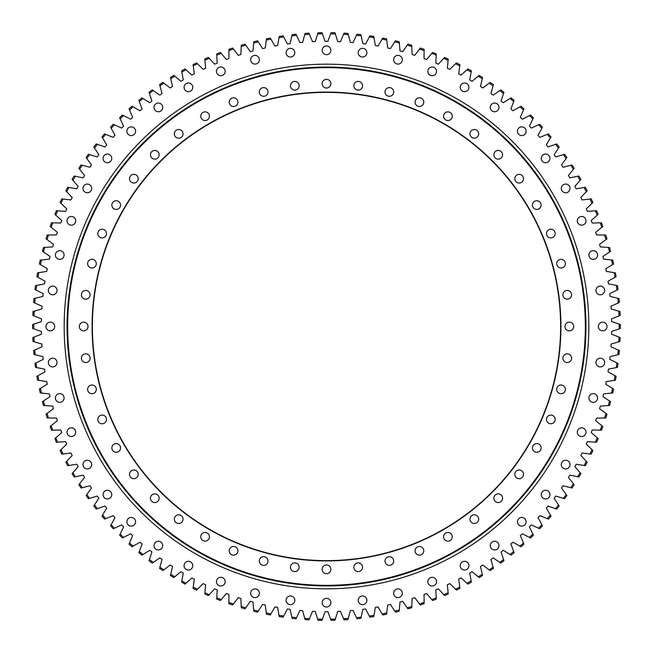 <?xml version="1.0" encoding="UTF-8"?>
<svg xmlns="http://www.w3.org/2000/svg" width="653" height="653" viewBox="0 0 653 653"><rect width="100%" height="100%" fill="white"/><g stroke="black" fill="none" stroke-linecap="round" stroke-linejoin="round"><path stroke-width="0.98" d="M335.348 619.06L337.748 611.437A285.157 285.157 0 0 0 340.482 611.314L343.543 618.701A292.699 292.699 0 0 0 348.278 618.383L350.334 610.661A285.157 285.157 0 0 0 353.069 610.416L356.456 617.656A292.699 292.699 0 0 0 361.166 617.134L362.888 609.331A285.157 285.157 0 0 0 365.598 608.963L369.304 616.048A292.699 292.699 0 0 0 373.989 615.322L375.361 607.445A285.157 285.157 0 0 0 378.054 606.955L382.07 613.877A292.699 292.699 0 0 0 386.723 612.938L387.735 605.005A285.157 285.157 0 0 0 390.412 604.4L394.722 611.135A292.699 292.699 0 0 0 399.334 609.992L399.995 602.025A285.157 285.157 0 0 0 402.64 601.307L407.252 607.837A292.699 292.699 0 0 0 411.798 606.49L412.116 598.507A285.157 285.157 0 0 0 414.72 597.666L419.618 603.992A292.699 292.699 0 0 0 424.099 602.441L424.058 594.45A285.157 285.157 0 0 0 426.629 593.504L431.796 599.601A292.699 292.699 0 0 0 436.212 597.854L435.82 589.871A285.157 285.157 0 0 0 438.343 588.81L443.779 594.679A292.699 292.699 0 0 0 448.105 592.736L447.362 584.778A285.157 285.157 0 0 0 449.835 583.611L455.525 589.226A292.699 292.699 0 0 0 459.761 587.096L458.667 579.178A285.157 285.157 0 0 0 461.083 577.897L467.017 583.26A292.699 292.699 0 0 0 471.164 580.95L469.711 573.089A285.157 285.157 0 0 0 472.078 571.702L478.241 576.795A292.699 292.699 0 0 0 482.273 574.305L480.477 566.51A285.157 285.157 0 0 0 482.779 565.025L489.162 569.84A292.699 292.699 0 0 0 493.08 567.171L490.95 559.466A285.157 285.157 0 0 0 493.178 557.874L499.765 562.404A292.699 292.699 0 0 0 503.569 559.564L501.088 551.965A285.157 285.157 0 0 0 503.251 550.275L510.034 554.511A292.699 292.699 0 0 0 513.699 551.507L510.891 544.022A285.157 285.157 0 0 0 512.972 542.235L519.935 546.169A292.699 292.699 0 0 0 523.469 543.002L520.335 535.648A285.157 285.157 0 0 0 522.335 533.779L529.461 537.395A292.699 292.699 0 0 0 532.856 534.081L529.395 526.873A285.157 285.157 0 0 0 531.313 524.914L538.594 528.212A292.699 292.699 0 0 0 541.835 524.751L538.064 517.698A285.157 285.157 0 0 0 539.884 515.658L547.312 518.637A292.699 292.699 0 0 0 550.389 515.029L546.308 508.156A285.157 285.157 0 0 0 548.047 506.034L555.589 508.679A292.699 292.699 0 0 0 558.511 504.94L554.128 498.255A285.157 285.157 0 0 0 555.768 496.06L563.425 498.37A292.699 292.699 0 0 0 566.175 494.501L561.507 488.02A285.157 285.157 0 0 0 563.049 485.75L570.795 487.718A292.699 292.699 0 0 0 573.375 483.734L568.42 477.465A285.157 285.157 0 0 0 569.857 475.131L577.685 476.755A292.699 292.699 0 0 0 580.093 472.666L574.86 466.617A285.157 285.157 0 0 0 576.191 464.226L584.084 465.499A292.699 292.699 0 0 0 586.304 461.304L580.819 455.492A285.157 285.157 0 0 0 582.043 453.043L589.986 453.966A292.699 292.699 0 0 0 592.018 449.68L586.272 444.113A285.157 285.157 0 0 0 587.39 441.616L595.365 442.187A292.699 292.699 0 0 0 597.201 437.812L591.218 432.515A285.157 285.157 0 0 0 592.23 429.968L600.221 430.18A292.699 292.699 0 0 0 601.862 425.732L595.65 420.695A285.157 285.157 0 0 0 596.54 418.108L604.539 417.969A292.699 292.699 0 0 0 605.984 413.455L599.552 408.696A285.157 285.157 0 0 0 600.327 406.076L608.31 405.586A292.699 292.699 0 0 0 609.559 401.007L602.923 396.542A285.157 285.157 0 0 0 603.584 393.881L611.535 393.041A292.699 292.699 0 0 0 612.571 388.413L605.747 384.25A285.157 285.157 0 0 0 606.294 381.564L614.195 380.364A292.699 292.699 0 0 0 615.036 375.695L608.033 371.835A285.157 285.157 0 0 0 608.457 369.133L616.301 367.59A292.699 292.699 0 0 0 616.93 362.888L609.763 359.338A285.157 285.157 0 0 0 610.065 356.62L617.836 354.734A292.699 292.699 0 0 0 618.252 350.008L610.939 346.776A285.157 285.157 0 0 0 611.118 344.049L618.799 341.813A292.699 292.699 0 0 0 619.003 337.079L611.559 334.181A285.157 285.157 0 0 0 611.616 331.438L619.191 328.875A292.699 292.699 0 0 0 619.191 324.125L611.616 321.562A285.157 285.157 0 0 0 611.559 318.819L619.003 315.921A292.699 292.699 0 0 0 618.799 311.187L611.118 308.951A285.157 285.157 0 0 0 610.939 306.224L618.252 302.992A292.699 292.699 0 0 0 617.836 298.266L610.065 296.38A285.157 285.157 0 0 0 609.763 293.662L616.93 290.112A292.699 292.699 0 0 0 616.301 285.41L608.457 283.867A285.157 285.157 0 0 0 608.033 281.165L615.036 277.305A292.699 292.699 0 0 0 614.195 272.636L606.294 271.436A285.157 285.157 0 0 0 605.747 268.75L612.571 264.587A292.699 292.699 0 0 0 611.535 259.959L603.584 259.119A285.157 285.157 0 0 0 602.923 256.458L609.559 251.993A292.699 292.699 0 0 0 608.31 247.414L600.327 246.924A285.157 285.157 0 0 0 599.552 244.304L605.984 239.545A292.699 292.699 0 0 0 604.539 235.031L596.54 234.892A285.157 285.157 0 0 0 595.65 232.305L601.862 227.268A292.699 292.699 0 0 0 600.221 222.82L592.23 223.032A285.157 285.157 0 0 0 591.218 220.485L597.201 215.188A292.699 292.699 0 0 0 595.365 210.813L587.39 211.384A285.157 285.157 0 0 0 586.272 208.887L592.018 203.32A292.699 292.699 0 0 0 589.986 199.034L582.043 199.957A285.157 285.157 0 0 0 580.819 197.508L586.304 191.696A292.699 292.699 0 0 0 584.084 187.501L576.191 188.774A285.157 285.157 0 0 0 574.86 186.383L580.093 180.334A292.699 292.699 0 0 0 577.685 176.245L569.857 177.869A285.157 285.157 0 0 0 568.42 175.535L573.375 169.266A292.699 292.699 0 0 0 570.795 165.282L563.049 167.25A285.157 285.157 0 0 0 561.507 164.98L566.175 158.499A292.699 292.699 0 0 0 563.425 154.63L555.768 156.94A285.157 285.157 0 0 0 554.128 154.745L558.511 148.06A292.699 292.699 0 0 0 555.589 144.321L548.047 146.966A285.157 285.157 0 0 0 546.308 144.844L550.389 137.971A292.699 292.699 0 0 0 547.312 134.363L539.884 137.342A285.157 285.157 0 0 0 538.064 135.302L541.835 128.249A292.699 292.699 0 0 0 538.594 124.788L531.313 128.086A285.157 285.157 0 0 0 529.395 126.127L532.856 118.919A292.699 292.699 0 0 0 529.461 115.605L522.335 119.221A285.157 285.157 0 0 0 520.335 117.352L523.469 109.998A292.699 292.699 0 0 0 519.935 106.831L512.972 110.765A285.157 285.157 0 0 0 510.891 108.978L513.699 101.493A292.699 292.699 0 0 0 510.034 98.489L503.251 102.725A285.157 285.157 0 0 0 501.088 101.035L503.569 93.436A292.699 292.699 0 0 0 499.765 90.596L493.178 95.126A285.157 285.157 0 0 0 490.95 93.534L493.08 85.829A292.699 292.699 0 0 0 489.162 83.16L482.779 87.975A285.157 285.157 0 0 0 480.486 86.49L482.273 78.695A292.699 292.699 0 0 0 478.241 76.205L472.078 81.299A285.157 285.157 0 0 0 469.711 79.911L471.164 72.05A292.699 292.699 0 0 0 467.017 69.74L461.083 75.103A285.157 285.157 0 0 0 458.667 73.822L459.761 65.904A292.699 292.699 0 0 0 455.525 63.774L449.835 69.389A285.157 285.157 0 0 0 447.362 68.222L448.105 60.264A292.699 292.699 0 0 0 443.779 58.321L438.343 64.19A285.157 285.157 0 0 0 435.82 63.129L436.212 55.146A292.699 292.699 0 0 0 431.796 53.399L426.629 59.496A285.157 285.157 0 0 0 424.058 58.55L424.099 50.559A292.699 292.699 0 0 0 419.618 49.008L414.72 55.334A285.157 285.157 0 0 0 412.116 54.493L411.798 46.51A292.699 292.699 0 0 0 407.252 45.163L402.64 51.693A285.157 285.157 0 0 0 399.995 50.975L399.334 43.008A292.699 292.699 0 0 0 394.73 41.865L390.412 48.6A285.157 285.157 0 0 0 387.735 47.995L386.723 40.062A292.699 292.699 0 0 0 382.07 39.123L378.054 46.045A285.157 285.157 0 0 0 375.361 45.555L373.989 37.678A292.699 292.699 0 0 0 369.304 36.952L365.598 44.037A285.157 285.157 0 0 0 362.888 43.669L361.166 35.866A292.699 292.699 0 0 0 356.456 35.344L353.069 42.584A285.157 285.157 0 0 0 350.334 42.339L348.278 34.617A292.699 292.699 0 0 0 343.543 34.299L340.482 41.686A285.157 285.157 0 0 0 337.748 41.563L335.348 33.94A292.699 292.699 0 0 0 330.606 33.834L327.871 41.343A285.157 285.157 0 0 0 325.129 41.343L322.394 33.834A292.699 292.699 0 0 0 317.652 33.94L315.252 41.563A285.157 285.157 0 0 0 312.518 41.686L309.457 34.299A292.699 292.699 0 0 0 304.722 34.617L302.666 42.339A285.157 285.157 0 0 0 299.931 42.584L296.544 35.344A292.699 292.699 0 0 0 291.834 35.866L290.12 43.669A285.157 285.157 0 0 0 287.402 44.037L283.696 36.952A292.699 292.699 0 0 0 279.011 37.678L277.639 45.555A285.157 285.157 0 0 0 274.946 46.045L270.93 39.123A292.699 292.699 0 0 0 266.277 40.062L265.265 47.995A285.157 285.157 0 0 0 262.588 48.6L258.278 41.865A292.699 292.699 0 0 0 253.666 43.008L253.005 50.975A285.157 285.157 0 0 0 250.36 51.693L245.748 45.163A292.699 292.699 0 0 0 241.202 46.51L240.884 54.493A285.157 285.157 0 0 0 238.28 55.334L233.382 49.008A292.699 292.699 0 0 0 228.901 50.559L228.942 58.55A285.157 285.157 0 0 0 226.371 59.496L221.204 53.399A292.699 292.699 0 0 0 216.788 55.146L217.18 63.129A285.157 285.157 0 0 0 214.657 64.19L209.221 58.321A292.699 292.699 0 0 0 204.895 60.264L205.638 68.222A285.157 285.157 0 0 0 203.165 69.389L197.475 63.774A292.699 292.699 0 0 0 193.239 65.904L194.333 73.822A285.157 285.157 0 0 0 191.917 75.103L185.983 69.74A292.699 292.699 0 0 0 181.836 72.05L183.289 79.911A285.157 285.157 0 0 0 180.922 81.299L174.759 76.205A292.699 292.699 0 0 0 170.727 78.695L172.523 86.49A285.157 285.157 0 0 0 170.221 87.975L163.838 83.16A292.699 292.699 0 0 0 159.92 85.829L162.05 93.534A285.157 285.157 0 0 0 159.822 95.126L153.235 90.596A292.699 292.699 0 0 0 149.431 93.436L151.912 101.035A285.157 285.157 0 0 0 149.749 102.725L142.966 98.489A292.699 292.699 0 0 0 139.301 101.493L142.109 108.978A285.157 285.157 0 0 0 140.028 110.765L133.065 106.831A292.699 292.699 0 0 0 129.531 109.998L132.665 117.352A285.157 285.157 0 0 0 130.665 119.221L123.539 115.605A292.699 292.699 0 0 0 120.144 118.919L123.605 126.127A285.157 285.157 0 0 0 121.687 128.086L114.406 124.788A292.699 292.699 0 0 0 111.165 128.249L114.936 135.302A285.157 285.157 0 0 0 113.116 137.342L105.688 134.363A292.699 292.699 0 0 0 102.611 137.971L106.692 144.844A285.157 285.157 0 0 0 104.953 146.966L97.411 144.321A292.699 292.699 0 0 0 94.489 148.06L98.872 154.745A285.157 285.157 0 0 0 97.232 156.94L89.575 154.63A292.699 292.699 0 0 0 86.825 158.499L91.493 164.98A285.157 285.157 0 0 0 89.951 167.25L82.205 165.282A292.699 292.699 0 0 0 79.625 169.266L84.58 175.535A285.157 285.157 0 0 0 83.143 177.869L75.315 176.245A292.699 292.699 0 0 0 72.907 180.334L78.14 186.383A285.157 285.157 0 0 0 76.809 188.774L68.916 187.501A292.699 292.699 0 0 0 66.696 191.696L72.181 197.508A285.157 285.157 0 0 0 70.957 199.957L63.015 199.034A292.699 292.699 0 0 0 60.982 203.32L66.728 208.887A285.157 285.157 0 0 0 65.61 211.384L57.635 210.813A292.699 292.699 0 0 0 55.799 215.188L61.782 220.485A285.157 285.157 0 0 0 60.778 223.032L52.779 222.82A292.699 292.699 0 0 0 51.138 227.268L57.35 232.305A285.157 285.157 0 0 0 56.46 234.892L48.461 235.031A292.699 292.699 0 0 0 47.016 239.545L53.448 244.295A285.157 285.157 0 0 0 52.673 246.924L44.69 247.414A292.699 292.699 0 0 0 43.441 251.993L50.077 256.458A285.157 285.157 0 0 0 49.416 259.119L41.465 259.959A292.699 292.699 0 0 0 40.429 264.587L47.253 268.75A285.157 285.157 0 0 0 46.706 271.436L38.805 272.636A292.699 292.699 0 0 0 37.964 277.305L44.967 281.165A285.157 285.157 0 0 0 44.543 283.867L36.699 285.41A292.699 292.699 0 0 0 36.07 290.112L43.237 293.662A285.157 285.157 0 0 0 42.935 296.38L35.164 298.266A292.699 292.699 0 0 0 34.748 302.992L42.061 306.224A285.157 285.157 0 0 0 41.882 308.951L34.201 311.187A292.699 292.699 0 0 0 33.997 315.921L41.441 318.819A285.157 285.157 0 0 0 41.384 321.562L33.809 324.125A292.699 292.699 0 0 0 33.809 328.875L41.384 331.438A285.157 285.157 0 0 0 41.441 334.173L33.997 337.079A292.699 292.699 0 0 0 34.201 341.813L41.882 344.049A285.157 285.157 0 0 0 42.061 346.776L34.748 350.008A292.699 292.699 0 0 0 35.164 354.734L42.935 356.62A285.157 285.157 0 0 0 43.237 359.338L36.07 362.888A292.699 292.699 0 0 0 36.699 367.59L44.543 369.133A285.157 285.157 0 0 0 44.967 371.835L37.964 375.695A292.699 292.699 0 0 0 38.805 380.364L46.706 381.564A285.157 285.157 0 0 0 47.253 384.25L40.429 388.413A292.699 292.699 0 0 0 41.465 393.041L49.416 393.881A285.157 285.157 0 0 0 50.077 396.542L43.441 401.007A292.699 292.699 0 0 0 44.69 405.586L52.673 406.076A285.157 285.157 0 0 0 53.448 408.696L47.016 413.455A292.699 292.699 0 0 0 48.461 417.969L56.46 418.108A285.157 285.157 0 0 0 57.35 420.695L51.138 425.732A292.699 292.699 0 0 0 52.779 430.18L60.77 429.968A285.157 285.157 0 0 0 61.782 432.515L55.799 437.812A292.699 292.699 0 0 0 57.635 442.187L65.61 441.616A285.157 285.157 0 0 0 66.728 444.113L60.982 449.68A292.699 292.699 0 0 0 63.015 453.966L70.957 453.043A285.157 285.157 0 0 0 72.181 455.492L66.696 461.304A292.699 292.699 0 0 0 68.916 465.499L76.809 464.226A285.157 285.157 0 0 0 78.14 466.617L72.907 472.666A292.699 292.699 0 0 0 75.315 476.755L83.143 475.131A285.157 285.157 0 0 0 84.58 477.465L79.625 483.734A292.699 292.699 0 0 0 82.205 487.718L89.951 485.75A285.157 285.157 0 0 0 91.493 488.02L86.825 494.501A292.699 292.699 0 0 0 89.575 498.37L97.232 496.06A285.157 285.157 0 0 0 98.872 498.255L94.489 504.94A292.699 292.699 0 0 0 97.411 508.679L104.953 506.034A285.157 285.157 0 0 0 106.692 508.156L102.611 515.029A292.699 292.699 0 0 0 105.688 518.637L113.116 515.658A285.157 285.157 0 0 0 114.936 517.698L111.165 524.751A292.699 292.699 0 0 0 114.406 528.212L121.687 524.914A285.157 285.157 0 0 0 123.605 526.873L120.144 534.081A292.699 292.699 0 0 0 123.539 537.395L130.665 533.779A285.157 285.157 0 0 0 132.665 535.648L129.531 543.002A292.699 292.699 0 0 0 133.065 546.169L140.028 542.235A285.157 285.157 0 0 0 142.109 544.022L139.301 551.507A292.699 292.699 0 0 0 142.966 554.511L149.749 550.275A285.157 285.157 0 0 0 151.912 551.965L149.431 559.564A292.699 292.699 0 0 0 153.235 562.404L159.822 557.874A285.157 285.157 0 0 0 162.05 559.466L159.92 567.171A292.699 292.699 0 0 0 163.838 569.84L170.221 565.025A285.157 285.157 0 0 0 172.514 566.51L170.727 574.305A292.699 292.699 0 0 0 174.759 576.795L180.922 571.702A285.157 285.157 0 0 0 183.289 573.089L181.836 580.95A292.699 292.699 0 0 0 185.983 583.26L191.917 577.897A285.157 285.157 0 0 0 194.333 579.178L193.239 587.096A292.699 292.699 0 0 0 197.475 589.226L203.165 583.611A285.157 285.157 0 0 0 205.638 584.778L204.895 592.736A292.699 292.699 0 0 0 209.221 594.679L214.657 588.81A285.157 285.157 0 0 0 217.18 589.871L216.788 597.854A292.699 292.699 0 0 0 221.204 599.601L226.371 593.504A285.157 285.157 0 0 0 228.942 594.45L228.901 602.441A292.699 292.699 0 0 0 233.382 603.992L238.28 597.666A285.157 285.157 0 0 0 240.884 598.507L241.202 606.49A292.699 292.699 0 0 0 245.748 607.837L250.36 601.307A285.157 285.157 0 0 0 253.005 602.025L253.666 609.992A292.699 292.699 0 0 0 258.27 611.135L262.588 604.4A285.157 285.157 0 0 0 265.265 605.005L266.277 612.938A292.699 292.699 0 0 0 270.93 613.877L274.946 606.955A285.157 285.157 0 0 0 277.639 607.445L279.011 615.322A292.699 292.699 0 0 0 283.696 616.048L287.402 608.963A285.157 285.157 0 0 0 290.112 609.331L291.834 617.134A292.699 292.699 0 0 0 296.544 617.656L299.931 610.416A285.157 285.157 0 0 0 302.666 610.661L304.722 618.383A292.699 292.699 0 0 0 309.457 618.701L312.518 611.314A285.157 285.157 0 0 0 315.252 611.437L317.652 619.06A292.699 292.699 0 0 0 322.394 619.166L325.129 611.657A285.157 285.157 0 0 0 326.5 611.657A285.157 285.157 0 0 0 327.871 611.657L330.606 619.166A292.699 292.699 0 0 0 335.348 619.06L334.981 620.236A293.858 293.858 0 0 1 331.022 620.326L330.606 619.166M255.021 588.908A4.351 4.351 0 0 0 250.67 593.259A4.351 4.351 0 0 0 255.021 597.609A4.351 4.351 0 0 0 259.372 593.259A4.351 4.351 0 0 0 255.021 588.908M220.812 577.301A4.351 4.351 0 0 0 216.461 581.652A4.351 4.351 0 0 0 220.812 585.994A4.351 4.351 0 0 0 225.163 581.652A4.351 4.351 0 0 0 220.812 577.301M188.415 561.319A4.351 4.351 0 0 0 184.064 565.669A4.351 4.351 0 0 0 188.415 570.02A4.351 4.351 0 0 0 192.766 565.669A4.351 4.351 0 0 0 188.415 561.319M158.377 541.255A4.351 4.351 0 0 0 154.026 545.598A4.351 4.351 0 0 0 158.377 549.948A4.351 4.351 0 0 0 162.728 545.598A4.351 4.351 0 0 0 158.377 541.255M131.22 517.429A4.351 4.351 0 0 0 126.87 521.78A4.351 4.351 0 0 0 131.22 526.13A4.351 4.351 0 0 0 135.571 521.78A4.351 4.351 0 0 0 131.22 517.429M107.402 490.272A4.351 4.351 0 0 0 103.052 494.623A4.351 4.351 0 0 0 107.402 498.974A4.351 4.351 0 0 0 111.745 494.623A4.351 4.351 0 0 0 107.402 490.272M87.331 460.234A4.351 4.351 0 0 0 82.98 464.585A4.351 4.351 0 0 0 87.331 468.936A4.351 4.351 0 0 0 91.681 464.585A4.351 4.351 0 0 0 87.331 460.234M71.348 427.837A4.351 4.351 0 0 0 67.006 432.188A4.351 4.351 0 0 0 71.348 436.539A4.351 4.351 0 0 0 75.699 432.188A4.351 4.351 0 0 0 71.348 427.837M59.741 393.628A4.351 4.351 0 0 0 55.391 397.979A4.351 4.351 0 0 0 59.741 402.33A4.351 4.351 0 0 0 64.092 397.979A4.351 4.351 0 0 0 59.741 393.628M52.689 358.195A4.351 4.351 0 0 0 48.346 362.546A4.351 4.351 0 0 0 52.689 366.896A4.351 4.351 0 0 0 57.04 362.546A4.351 4.351 0 0 0 52.689 358.195M50.33 322.149A4.351 4.351 0 0 0 45.979 326.5A4.351 4.351 0 0 0 50.33 330.851A4.351 4.351 0 0 0 54.681 326.5A4.351 4.351 0 0 0 50.33 322.149M52.689 286.104A4.351 4.351 0 0 0 48.346 290.454A4.351 4.351 0 0 0 52.689 294.805A4.351 4.351 0 0 0 57.04 290.454A4.351 4.351 0 0 0 52.689 286.104M59.741 250.67A4.351 4.351 0 0 0 55.391 255.021A4.351 4.351 0 0 0 59.741 259.372A4.351 4.351 0 0 0 64.092 255.021A4.351 4.351 0 0 0 59.741 250.67M71.348 216.461A4.351 4.351 0 0 0 67.006 220.812A4.351 4.351 0 0 0 71.348 225.163A4.351 4.351 0 0 0 75.699 220.812A4.351 4.351 0 0 0 71.348 216.461M87.331 184.064A4.351 4.351 0 0 0 82.98 188.415A4.351 4.351 0 0 0 87.331 192.766A4.351 4.351 0 0 0 91.681 188.415A4.351 4.351 0 0 0 87.331 184.064M107.402 154.026A4.351 4.351 0 0 0 103.052 158.377A4.351 4.351 0 0 0 107.402 162.728A4.351 4.351 0 0 0 111.745 158.377A4.351 4.351 0 0 0 107.402 154.026M131.22 126.87A4.351 4.351 0 0 0 126.87 131.22A4.351 4.351 0 0 0 131.22 135.571A4.351 4.351 0 0 0 135.571 131.22A4.351 4.351 0 0 0 131.22 126.87M158.377 103.052A4.351 4.351 0 0 0 154.026 107.402A4.351 4.351 0 0 0 158.377 111.745A4.351 4.351 0 0 0 162.728 107.402A4.351 4.351 0 0 0 158.377 103.052M188.415 82.98A4.351 4.351 0 0 0 184.064 87.331A4.351 4.351 0 0 0 188.415 91.681A4.351 4.351 0 0 0 192.766 87.331A4.351 4.351 0 0 0 188.415 82.98M220.812 67.006A4.351 4.351 0 0 0 216.461 71.348A4.351 4.351 0 0 0 220.812 75.699A4.351 4.351 0 0 0 225.163 71.348A4.351 4.351 0 0 0 220.812 67.006M255.021 55.391A4.351 4.351 0 0 0 250.67 59.741A4.351 4.351 0 0 0 255.021 64.092A4.351 4.351 0 0 0 259.372 59.741A4.351 4.351 0 0 0 255.021 55.391M290.454 48.346A4.351 4.351 0 0 0 286.104 52.689A4.351 4.351 0 0 0 290.454 57.04A4.351 4.351 0 0 0 294.805 52.689A4.351 4.351 0 0 0 290.454 48.346M326.5 45.979A4.351 4.351 0 0 0 322.149 50.33A4.351 4.351 0 0 0 326.5 54.681A4.351 4.351 0 0 0 330.851 50.33A4.351 4.351 0 0 0 326.5 45.979M362.546 48.346A4.351 4.351 0 0 0 358.195 52.689A4.351 4.351 0 0 0 362.546 57.04A4.351 4.351 0 0 0 366.896 52.689A4.351 4.351 0 0 0 362.546 48.346M397.979 55.391A4.351 4.351 0 0 0 393.628 59.741A4.351 4.351 0 0 0 397.979 64.092A4.351 4.351 0 0 0 402.33 59.741A4.351 4.351 0 0 0 397.979 55.391M432.188 67.006A4.351 4.351 0 0 0 427.837 71.348A4.351 4.351 0 0 0 432.188 75.699A4.351 4.351 0 0 0 436.539 71.348A4.351 4.351 0 0 0 432.188 67.006M464.585 82.98A4.351 4.351 0 0 0 460.234 87.331A4.351 4.351 0 0 0 464.585 91.681A4.351 4.351 0 0 0 468.936 87.331A4.351 4.351 0 0 0 464.585 82.98M494.623 103.052A4.351 4.351 0 0 0 490.272 107.402A4.351 4.351 0 0 0 494.623 111.745A4.351 4.351 0 0 0 498.974 107.402A4.351 4.351 0 0 0 494.623 103.052M521.78 126.87A4.351 4.351 0 0 0 517.429 131.22A4.351 4.351 0 0 0 521.78 135.571A4.351 4.351 0 0 0 526.13 131.22A4.351 4.351 0 0 0 521.78 126.87M545.598 154.026A4.351 4.351 0 0 0 541.255 158.377A4.351 4.351 0 0 0 545.598 162.728A4.351 4.351 0 0 0 549.948 158.377A4.351 4.351 0 0 0 545.598 154.026M565.669 184.064A4.351 4.351 0 0 0 561.319 188.415A4.351 4.351 0 0 0 565.669 192.766A4.351 4.351 0 0 0 570.02 188.415A4.351 4.351 0 0 0 565.669 184.064M581.652 216.461A4.351 4.351 0 0 0 577.301 220.812A4.351 4.351 0 0 0 581.652 225.163A4.351 4.351 0 0 0 585.994 220.812A4.351 4.351 0 0 0 581.652 216.461M593.259 250.67A4.351 4.351 0 0 0 588.908 255.021A4.351 4.351 0 0 0 593.259 259.372A4.351 4.351 0 0 0 597.609 255.021A4.351 4.351 0 0 0 593.259 250.67M600.311 286.104A4.351 4.351 0 0 0 595.96 290.454A4.351 4.351 0 0 0 600.311 294.805A4.351 4.351 0 0 0 604.654 290.454A4.351 4.351 0 0 0 600.311 286.104M602.67 322.149A4.351 4.351 0 0 0 598.319 326.5A4.351 4.351 0 0 0 602.67 330.851A4.351 4.351 0 0 0 607.021 326.5A4.351 4.351 0 0 0 602.67 322.149M600.311 358.195A4.351 4.351 0 0 0 595.96 362.546A4.351 4.351 0 0 0 600.311 366.896A4.351 4.351 0 0 0 604.654 362.546A4.351 4.351 0 0 0 600.311 358.195M593.259 393.628A4.351 4.351 0 0 0 588.908 397.979A4.351 4.351 0 0 0 593.259 402.33A4.351 4.351 0 0 0 597.609 397.979A4.351 4.351 0 0 0 593.259 393.628M581.652 427.837A4.351 4.351 0 0 0 577.301 432.188A4.351 4.351 0 0 0 581.652 436.539A4.351 4.351 0 0 0 585.994 432.188A4.351 4.351 0 0 0 581.652 427.837M565.669 460.234A4.351 4.351 0 0 0 561.319 464.585A4.351 4.351 0 0 0 565.669 468.936A4.351 4.351 0 0 0 570.02 464.585A4.351 4.351 0 0 0 565.669 460.234M545.598 490.272A4.351 4.351 0 0 0 541.255 494.623A4.351 4.351 0 0 0 545.598 498.974A4.351 4.351 0 0 0 549.948 494.623A4.351 4.351 0 0 0 545.598 490.272M521.78 517.429A4.351 4.351 0 0 0 517.429 521.78A4.351 4.351 0 0 0 521.78 526.13A4.351 4.351 0 0 0 526.13 521.78A4.351 4.351 0 0 0 521.78 517.429M494.623 541.255A4.351 4.351 0 0 0 490.272 545.598A4.351 4.351 0 0 0 494.623 549.948A4.351 4.351 0 0 0 498.974 545.598A4.351 4.351 0 0 0 494.623 541.255M464.585 561.319A4.351 4.351 0 0 0 460.234 565.669A4.351 4.351 0 0 0 464.585 570.02A4.351 4.351 0 0 0 468.936 565.669A4.351 4.351 0 0 0 464.585 561.319M432.188 577.301A4.351 4.351 0 0 0 427.837 581.652A4.351 4.351 0 0 0 432.188 585.994A4.351 4.351 0 0 0 436.539 581.652A4.351 4.351 0 0 0 432.188 577.301M397.979 588.908A4.351 4.351 0 0 0 393.628 593.259A4.351 4.351 0 0 0 397.979 597.609A4.351 4.351 0 0 0 402.33 593.259A4.351 4.351 0 0 0 397.979 588.908M362.546 595.96A4.351 4.351 0 0 0 358.195 600.311A4.351 4.351 0 0 0 362.546 604.654A4.351 4.351 0 0 0 366.896 600.311A4.351 4.351 0 0 0 362.546 595.96M290.454 595.96A4.351 4.351 0 0 0 286.104 600.311A4.351 4.351 0 0 0 290.454 604.654A4.351 4.351 0 0 0 294.805 600.311A4.351 4.351 0 0 0 290.454 595.96M326.5 598.319A4.351 4.351 0 0 0 322.149 602.67A4.351 4.351 0 0 0 326.5 607.021A4.351 4.351 0 0 0 330.851 602.67A4.351 4.351 0 0 0 326.5 598.319M618.799 311.187L619.975 311.53A293.858 293.858 0 0 1 620.146 315.481L619.003 315.921M619.191 324.125L620.35 324.525A293.858 293.858 0 0 1 620.35 328.475L619.191 328.875M619.003 337.079L620.146 337.519A293.858 293.858 0 0 1 619.975 341.47L618.799 341.813M618.252 350.008L619.379 350.498A293.858 293.858 0 0 1 619.028 354.44L617.836 354.734M616.93 362.888L618.024 363.435A293.858 293.858 0 0 1 617.501 367.353L616.301 367.59M615.036 375.695L616.106 376.291A293.858 293.858 0 0 1 615.412 380.185L614.195 380.364M612.571 388.413L613.624 389.049A293.858 293.858 0 0 1 612.751 392.91L611.535 393.041M609.559 401.007L610.571 401.693A293.858 293.858 0 0 1 609.535 405.505L608.31 405.586M605.984 413.455L606.972 414.182A293.858 293.858 0 0 1 605.764 417.953L604.539 417.969M601.862 425.732L602.817 426.507A293.858 293.858 0 0 1 601.446 430.213L600.221 430.18M597.201 437.812L598.124 438.628A293.858 293.858 0 0 1 596.589 442.277L595.365 442.187M592.018 449.68L592.9 450.537A293.858 293.858 0 0 1 591.202 454.104L589.986 453.966M586.304 461.304L587.153 462.193A293.858 293.858 0 0 1 585.3 465.695L584.084 465.499M580.093 472.666L580.892 473.596A293.858 293.858 0 0 1 578.893 477L577.685 476.755M573.375 483.734L574.134 484.697A293.858 293.858 0 0 1 571.987 488.02L570.795 487.718M566.175 494.501L566.894 495.496A293.858 293.858 0 0 1 564.6 498.721L563.425 498.37M550.389 515.029L551.018 516.082A293.858 293.858 0 0 1 548.447 519.086L547.312 518.637M558.511 504.94L559.188 505.969A293.858 293.858 0 0 1 556.748 509.087L555.589 508.679M503.569 559.564L503.945 560.731A293.858 293.858 0 0 1 500.778 563.098L499.765 562.404M513.699 551.507L514.131 552.65A293.858 293.858 0 0 1 511.07 555.156L510.034 554.511M532.856 534.081L533.387 535.182A293.858 293.858 0 0 1 530.554 537.95L529.461 537.395M541.835 524.751L542.414 525.828A293.858 293.858 0 0 1 539.713 528.718L538.594 528.212M523.469 543.002L523.951 544.137A293.858 293.858 0 0 1 521.004 546.773L519.935 546.169M493.08 567.171L493.407 568.355A293.858 293.858 0 0 1 490.142 570.575L489.162 569.84M482.273 574.305L482.551 575.497A293.858 293.858 0 0 1 479.188 577.579L478.241 576.795M471.164 580.95L471.384 582.158A293.858 293.858 0 0 1 467.932 584.084L467.017 583.26M459.761 587.096L459.932 588.312A293.858 293.858 0 0 1 456.398 590.092L455.525 589.226M448.105 592.736L448.219 593.961A293.858 293.858 0 0 1 444.611 595.577L443.779 594.679M436.212 597.854L436.269 599.087A293.858 293.858 0 0 1 432.596 600.54L431.796 599.601M424.099 602.441L424.107 603.674A293.858 293.858 0 0 1 420.369 604.964L419.618 603.992M411.798 606.49L411.749 607.723A293.858 293.858 0 0 1 407.954 608.841L407.252 607.837M399.334 609.992L399.228 611.216A293.858 293.858 0 0 1 395.392 612.171L394.722 611.135M386.723 612.938L386.56 614.155A293.858 293.858 0 0 1 382.682 614.938L382.07 613.877M373.989 615.322L373.777 616.53A293.858 293.858 0 0 1 369.876 617.142L369.304 616.048M361.166 617.134L360.905 618.334A293.858 293.858 0 0 1 356.971 618.775L356.456 617.656M317.652 33.94L318.019 32.764A293.858 293.858 0 0 1 321.978 32.674L322.394 33.834M330.606 33.834L331.022 32.674A293.858 293.858 0 0 1 334.981 32.764L335.348 33.94M343.543 34.299L344.017 33.164A293.858 293.858 0 0 1 347.959 33.425L348.278 34.617M356.456 35.344L356.971 34.225A293.858 293.858 0 0 1 360.905 34.666L361.166 35.866M369.304 36.952L369.876 35.858A293.858 293.858 0 0 1 373.777 36.47L373.989 37.678M382.07 39.123L382.682 38.062A293.858 293.858 0 0 1 386.56 38.845L386.723 40.062M394.73 41.865L395.392 40.829A293.858 293.858 0 0 1 399.228 41.784L399.334 43.008M407.252 45.163L407.962 44.159A293.858 293.858 0 0 1 411.749 45.277L411.798 46.51M419.618 49.008L420.369 48.036A293.858 293.858 0 0 1 424.107 49.326L424.099 50.559M431.796 53.399L432.596 52.46A293.858 293.858 0 0 1 436.269 53.913L436.212 55.146M443.779 58.321L444.611 57.423A293.858 293.858 0 0 1 448.219 59.039L448.105 60.264M455.525 63.774L456.398 62.908A293.858 293.858 0 0 1 459.932 64.688L459.761 65.904M467.017 69.74L467.932 68.916A293.858 293.858 0 0 1 471.384 70.842L471.164 72.05M478.241 76.205L479.188 75.422A293.858 293.858 0 0 1 482.551 77.503L482.273 78.695M510.034 98.489L511.07 97.844A293.858 293.858 0 0 1 514.131 100.35L513.699 101.493M519.935 106.831L521.004 106.227A293.858 293.858 0 0 1 523.951 108.863L523.469 109.998M499.765 90.596L500.778 89.902A293.858 293.858 0 0 1 503.945 92.269L503.569 93.436M489.162 83.16L490.142 82.425A293.858 293.858 0 0 1 493.415 84.645L493.08 85.829M547.312 134.363L548.447 133.914A293.858 293.858 0 0 1 551.018 136.918L550.389 137.971M529.461 115.605L530.562 115.05A293.858 293.858 0 0 1 533.387 117.818L532.856 118.919M538.594 124.788L539.713 124.282A293.858 293.858 0 0 1 542.414 127.172L541.835 128.249M555.589 144.321L556.748 143.913A293.858 293.858 0 0 1 559.188 147.031L558.511 148.06M563.425 154.63L564.6 154.279A293.858 293.858 0 0 1 566.894 157.504L566.175 158.499M570.795 165.282L571.987 164.98A293.858 293.858 0 0 1 574.134 168.303L573.375 169.266M577.685 176.245L578.893 176A293.858 293.858 0 0 1 580.892 179.412L580.093 180.334M584.084 187.501L585.3 187.305A293.858 293.858 0 0 1 587.153 190.807L586.304 191.696M589.986 199.034L591.202 198.896A293.858 293.858 0 0 1 592.9 202.463L592.018 203.32M595.365 210.813L596.589 210.723A293.858 293.858 0 0 1 598.124 214.372L597.201 215.188M600.221 222.82L601.446 222.787A293.858 293.858 0 0 1 602.817 226.493L601.862 227.268M604.539 235.031L605.764 235.047A293.858 293.858 0 0 1 606.972 238.818L605.984 239.545M608.31 247.414L609.535 247.495A293.858 293.858 0 0 1 610.571 251.307L609.559 251.993M611.535 259.959L612.751 260.09A293.858 293.858 0 0 1 613.624 263.951L612.571 264.587M614.195 272.636L615.412 272.815A293.858 293.858 0 0 1 616.106 276.709L615.036 277.305M616.301 285.41L617.501 285.647A293.858 293.858 0 0 1 618.024 289.565L616.93 290.112M617.836 298.266L619.028 298.56A293.858 293.858 0 0 1 619.379 302.502L618.252 302.992M33.809 328.875L32.65 328.475A293.858 293.858 0 0 1 32.65 324.525L33.809 324.125M33.997 315.921L32.854 315.481A293.858 293.858 0 0 1 33.025 311.53L34.201 311.187M34.748 302.992L33.621 302.502A293.858 293.858 0 0 1 33.972 298.56L35.164 298.266M36.07 290.112L34.976 289.565A293.858 293.858 0 0 1 35.499 285.647L36.699 285.41M37.964 277.305L36.895 276.709A293.858 293.858 0 0 1 37.588 272.815L38.805 272.636M40.429 264.587L39.376 263.951A293.858 293.858 0 0 1 40.249 260.09L41.465 259.959M43.441 251.993L42.429 251.307A293.858 293.858 0 0 1 43.465 247.495L44.69 247.414M47.016 239.545L46.028 238.818A293.858 293.858 0 0 1 47.236 235.047L48.461 235.031M51.138 227.268L50.183 226.493A293.858 293.858 0 0 1 51.554 222.787L52.779 222.82M55.799 215.188L54.876 214.372A293.858 293.858 0 0 1 56.411 210.723L57.635 210.813M60.982 203.32L60.1 202.463A293.858 293.858 0 0 1 61.798 198.896L63.015 199.034M66.696 191.696L65.847 190.807A293.858 293.858 0 0 1 67.7 187.305L68.916 187.501M72.907 180.334L72.108 179.404A293.858 293.858 0 0 1 74.107 176L75.315 176.245M79.625 169.266L78.866 168.303A293.858 293.858 0 0 1 81.013 164.98L82.205 165.282M102.611 137.971L101.982 136.918A293.858 293.858 0 0 1 104.553 133.914L105.688 134.363M111.165 128.249L110.586 127.172A293.858 293.858 0 0 1 113.287 124.282L114.406 124.788M94.489 148.06L93.812 147.031A293.858 293.858 0 0 1 96.252 143.913L97.411 144.321M86.825 158.499L86.106 157.504A293.858 293.858 0 0 1 88.4 154.279L89.575 154.63M139.301 101.493L138.869 100.35A293.858 293.858 0 0 1 141.93 97.844L142.966 98.489M120.144 118.919L119.613 117.818A293.858 293.858 0 0 1 122.446 115.05L123.539 115.605M129.531 109.998L129.049 108.863A293.858 293.858 0 0 1 131.996 106.227L133.065 106.831M149.431 93.436L149.055 92.269A293.858 293.858 0 0 1 152.222 89.902L153.235 90.596M159.92 85.829L159.593 84.645A293.858 293.858 0 0 1 162.858 82.425L163.838 83.16M170.727 78.695L170.449 77.503A293.858 293.858 0 0 1 173.812 75.422L174.759 76.205M181.836 72.05L181.616 70.842A293.858 293.858 0 0 1 185.068 68.916L185.983 69.74M193.239 65.904L193.068 64.688A293.858 293.858 0 0 1 196.602 62.908L197.475 63.774M204.895 60.264L204.781 59.039A293.858 293.858 0 0 1 208.389 57.423L209.221 58.321M216.788 55.146L216.731 53.913A293.858 293.858 0 0 1 220.404 52.46L221.204 53.399M228.901 50.559L228.893 49.326A293.858 293.858 0 0 1 232.631 48.036L233.382 49.008M241.202 46.51L241.251 45.277A293.858 293.858 0 0 1 245.046 44.159L245.748 45.163M253.666 43.008L253.772 41.784A293.858 293.858 0 0 1 257.609 40.829L258.278 41.865M266.277 40.062L266.44 38.845A293.858 293.858 0 0 1 270.318 38.062L270.93 39.123M279.011 37.678L279.223 36.47A293.858 293.858 0 0 1 283.124 35.858L283.696 36.952M291.834 35.866L292.095 34.666A293.858 293.858 0 0 1 296.029 34.225L296.544 35.344M304.722 34.617L305.041 33.425A293.858 293.858 0 0 1 308.983 33.164L309.457 34.299M322.394 619.166L321.978 620.326A293.858 293.858 0 0 1 318.019 620.236L317.652 619.06M309.457 618.701L308.983 619.836A293.858 293.858 0 0 1 305.041 619.575L304.722 618.383M296.544 617.656L296.029 618.775A293.858 293.858 0 0 1 292.095 618.334L291.834 617.134M283.696 616.048L283.124 617.142A293.858 293.858 0 0 1 279.223 616.53L279.011 615.322M270.93 613.877L270.318 614.938A293.858 293.858 0 0 1 266.44 614.155L266.277 612.938M258.27 611.135L257.609 612.171A293.858 293.858 0 0 1 253.772 611.216L253.666 609.992M245.748 607.837L245.038 608.841A293.858 293.858 0 0 1 241.251 607.723L241.202 606.49M233.382 603.992L232.631 604.964A293.858 293.858 0 0 1 228.893 603.674L228.901 602.441M221.204 599.601L220.404 600.54A293.858 293.858 0 0 1 216.731 599.087L216.788 597.854M209.221 594.679L208.389 595.577A293.858 293.858 0 0 1 204.781 593.961L204.895 592.736M197.475 589.226L196.602 590.092A293.858 293.858 0 0 1 193.068 588.312L193.239 587.096M185.983 583.26L185.068 584.084A293.858 293.858 0 0 1 181.616 582.158L181.836 580.95M174.759 576.795L173.812 577.579A293.858 293.858 0 0 1 170.449 575.497L170.727 574.305M163.838 569.84L162.858 570.575A293.858 293.858 0 0 1 159.585 568.355L159.92 567.171M133.065 546.169L131.996 546.773A293.858 293.858 0 0 1 129.049 544.137L129.531 543.002M123.539 537.395L122.438 537.95A293.858 293.858 0 0 1 119.613 535.182L120.144 534.081M153.235 562.404L152.222 563.098A293.858 293.858 0 0 1 149.055 560.731L149.431 559.564M142.966 554.511L141.93 555.156A293.858 293.858 0 0 1 138.869 552.65L139.301 551.507M105.688 518.637L104.553 519.086A293.858 293.858 0 0 1 101.982 516.082L102.611 515.029M114.406 528.212L113.287 528.718A293.858 293.858 0 0 1 110.586 525.828L111.165 524.751M97.411 508.679L96.252 509.087A293.858 293.858 0 0 1 93.812 505.969L94.489 504.94M89.575 498.37L88.4 498.721A293.858 293.858 0 0 1 86.106 495.496L86.825 494.501M82.205 487.718L81.013 488.02A293.858 293.858 0 0 1 78.866 484.697L79.625 483.734M75.315 476.755L74.107 477A293.858 293.858 0 0 1 72.108 473.588L72.907 472.666M68.916 465.499L67.7 465.695A293.858 293.858 0 0 1 65.847 462.193L66.696 461.304M63.015 453.966L61.798 454.104A293.858 293.858 0 0 1 60.1 450.537L60.982 449.68M57.635 442.187L56.411 442.277A293.858 293.858 0 0 1 54.876 438.628L55.799 437.812M52.779 430.18L51.554 430.213A293.858 293.858 0 0 1 50.183 426.507L51.138 425.732M48.461 417.969L47.236 417.953A293.858 293.858 0 0 1 46.028 414.182L47.016 413.455M44.69 405.586L43.465 405.505A293.858 293.858 0 0 1 42.429 401.693L43.441 401.007M41.465 393.041L40.249 392.91A293.858 293.858 0 0 1 39.376 389.049L40.429 388.413M38.805 380.364L37.588 380.185A293.858 293.858 0 0 1 36.895 376.291L37.964 375.695M36.699 367.59L35.499 367.353A293.858 293.858 0 0 1 34.976 363.435L36.07 362.888M35.164 354.734L33.972 354.44A293.858 293.858 0 0 1 33.621 350.498L34.748 350.008M34.201 341.813L33.025 341.47A293.858 293.858 0 0 1 32.854 337.519L33.997 337.079M348.278 618.383L347.959 619.575A293.858 293.858 0 0 1 344.017 619.836L343.543 618.701M92.963 343.111L92.791 340.572M92.873 341.854L92.906 342.335M309.889 92.963L312.428 92.791M311.146 92.873L310.665 92.906M560.037 309.889L560.209 312.428M560.127 311.146L560.094 310.665M343.111 560.037L340.572 560.209M341.854 560.127L342.335 560.094M263.649 556.707A4.351 4.351 0 0 0 259.306 561.049A4.351 4.351 0 0 0 263.649 565.4A4.351 4.351 0 0 0 267.999 561.049A4.351 4.351 0 0 0 263.649 556.707M233.578 546.496A4.351 4.351 0 0 0 229.227 550.846A4.351 4.351 0 0 0 233.578 555.189A4.351 4.351 0 0 0 237.921 550.846A4.351 4.351 0 0 0 233.578 546.496M205.083 532.448A4.351 4.351 0 0 0 200.74 536.79A4.351 4.351 0 0 0 205.083 541.141A4.351 4.351 0 0 0 209.433 536.79A4.351 4.351 0 0 0 205.083 532.448M178.677 514.801A4.351 4.351 0 0 0 174.327 519.151A4.351 4.351 0 0 0 178.677 523.494A4.351 4.351 0 0 0 183.028 519.151A4.351 4.351 0 0 0 178.677 514.801M154.794 493.856A4.351 4.351 0 0 0 150.443 498.206A4.351 4.351 0 0 0 154.794 502.557A4.351 4.351 0 0 0 159.144 498.206A4.351 4.351 0 0 0 154.794 493.856M133.849 469.972A4.351 4.351 0 0 0 129.506 474.323A4.351 4.351 0 0 0 133.849 478.673A4.351 4.351 0 0 0 138.199 474.323A4.351 4.351 0 0 0 133.849 469.972M116.21 443.567A4.351 4.351 0 0 0 111.859 447.917A4.351 4.351 0 0 0 116.21 452.26A4.351 4.351 0 0 0 120.552 447.917A4.351 4.351 0 0 0 116.21 443.567M102.154 415.079A4.351 4.351 0 0 0 97.811 419.422A4.351 4.351 0 0 0 102.154 423.773A4.351 4.351 0 0 0 106.504 419.422A4.351 4.351 0 0 0 102.154 415.079M91.951 385.001A4.351 4.351 0 0 0 87.6 389.351A4.351 4.351 0 0 0 91.951 393.694A4.351 4.351 0 0 0 96.293 389.351A4.351 4.351 0 0 0 91.951 385.001M85.747 353.844A4.351 4.351 0 0 0 81.405 358.195A4.351 4.351 0 0 0 85.747 362.546A4.351 4.351 0 0 0 90.098 358.195A4.351 4.351 0 0 0 85.747 353.844M83.674 322.149A4.351 4.351 0 0 0 79.323 326.5A4.351 4.351 0 0 0 83.674 330.851A4.351 4.351 0 0 0 88.024 326.5A4.351 4.351 0 0 0 83.674 322.149M85.747 290.454A4.351 4.351 0 0 0 81.405 294.805A4.351 4.351 0 0 0 85.747 299.156A4.351 4.351 0 0 0 90.098 294.805A4.351 4.351 0 0 0 85.747 290.454M91.951 259.306A4.351 4.351 0 0 0 87.6 263.649A4.351 4.351 0 0 0 91.951 267.999A4.351 4.351 0 0 0 96.293 263.649A4.351 4.351 0 0 0 91.951 259.306M102.154 229.227A4.351 4.351 0 0 0 97.811 233.578A4.351 4.351 0 0 0 102.154 237.921A4.351 4.351 0 0 0 106.504 233.578A4.351 4.351 0 0 0 102.154 229.227M116.21 200.74A4.351 4.351 0 0 0 111.859 205.083A4.351 4.351 0 0 0 116.21 209.433A4.351 4.351 0 0 0 120.552 205.083A4.351 4.351 0 0 0 116.21 200.74M133.849 174.327A4.351 4.351 0 0 0 129.506 178.677A4.351 4.351 0 0 0 133.849 183.028A4.351 4.351 0 0 0 138.199 178.677A4.351 4.351 0 0 0 133.849 174.327M154.794 150.443A4.351 4.351 0 0 0 150.443 154.794A4.351 4.351 0 0 0 154.794 159.144A4.351 4.351 0 0 0 159.144 154.794A4.351 4.351 0 0 0 154.794 150.443M178.677 129.506A4.351 4.351 0 0 0 174.327 133.849A4.351 4.351 0 0 0 178.677 138.199A4.351 4.351 0 0 0 183.028 133.849A4.351 4.351 0 0 0 178.677 129.506M205.083 111.859A4.351 4.351 0 0 0 200.74 116.21A4.351 4.351 0 0 0 205.083 120.552A4.351 4.351 0 0 0 209.433 116.21A4.351 4.351 0 0 0 205.083 111.859M233.578 97.811A4.351 4.351 0 0 0 229.227 102.154A4.351 4.351 0 0 0 233.578 106.504A4.351 4.351 0 0 0 237.921 102.154A4.351 4.351 0 0 0 233.578 97.811M263.649 87.6A4.351 4.351 0 0 0 259.306 91.951A4.351 4.351 0 0 0 263.649 96.293A4.351 4.351 0 0 0 267.999 91.951A4.351 4.351 0 0 0 263.649 87.6M294.805 81.405A4.351 4.351 0 0 0 290.454 85.747A4.351 4.351 0 0 0 294.805 90.098A4.351 4.351 0 0 0 299.156 85.747A4.351 4.351 0 0 0 294.805 81.405M326.5 79.323A4.351 4.351 0 0 0 322.149 83.674A4.351 4.351 0 0 0 326.5 88.024A4.351 4.351 0 0 0 330.851 83.674A4.351 4.351 0 0 0 326.5 79.323M358.195 81.405A4.351 4.351 0 0 0 353.844 85.747A4.351 4.351 0 0 0 358.195 90.098A4.351 4.351 0 0 0 362.546 85.747A4.351 4.351 0 0 0 358.195 81.405M389.351 87.6A4.351 4.351 0 0 0 385.001 91.951A4.351 4.351 0 0 0 389.351 96.293A4.351 4.351 0 0 0 393.694 91.951A4.351 4.351 0 0 0 389.351 87.6M419.422 97.811A4.351 4.351 0 0 0 415.079 102.154A4.351 4.351 0 0 0 419.422 106.504A4.351 4.351 0 0 0 423.773 102.154A4.351 4.351 0 0 0 419.422 97.811M447.917 111.859A4.351 4.351 0 0 0 443.567 116.21A4.351 4.351 0 0 0 447.917 120.552A4.351 4.351 0 0 0 452.26 116.21A4.351 4.351 0 0 0 447.917 111.859M474.323 129.506A4.351 4.351 0 0 0 469.972 133.849A4.351 4.351 0 0 0 474.323 138.199A4.351 4.351 0 0 0 478.673 133.849A4.351 4.351 0 0 0 474.323 129.506M498.206 150.443A4.351 4.351 0 0 0 493.856 154.794A4.351 4.351 0 0 0 498.206 159.144A4.351 4.351 0 0 0 502.557 154.794A4.351 4.351 0 0 0 498.206 150.443M519.151 174.327A4.351 4.351 0 0 0 514.801 178.677A4.351 4.351 0 0 0 519.151 183.028A4.351 4.351 0 0 0 523.494 178.677A4.351 4.351 0 0 0 519.151 174.327M536.79 200.74A4.351 4.351 0 0 0 532.448 205.083A4.351 4.351 0 0 0 536.79 209.433A4.351 4.351 0 0 0 541.141 205.083A4.351 4.351 0 0 0 536.79 200.74M550.846 229.227A4.351 4.351 0 0 0 546.496 233.578A4.351 4.351 0 0 0 550.846 237.921A4.351 4.351 0 0 0 555.189 233.578A4.351 4.351 0 0 0 550.846 229.227M561.049 259.306A4.351 4.351 0 0 0 556.707 263.649A4.351 4.351 0 0 0 561.049 267.999A4.351 4.351 0 0 0 565.4 263.649A4.351 4.351 0 0 0 561.049 259.306M567.253 290.454A4.351 4.351 0 0 0 562.902 294.805A4.351 4.351 0 0 0 567.253 299.156A4.351 4.351 0 0 0 571.595 294.805A4.351 4.351 0 0 0 567.253 290.454M569.326 322.149A4.351 4.351 0 0 0 564.976 326.5A4.351 4.351 0 0 0 569.326 330.851A4.351 4.351 0 0 0 573.677 326.5A4.351 4.351 0 0 0 569.326 322.149M567.253 353.844A4.351 4.351 0 0 0 562.902 358.195A4.351 4.351 0 0 0 567.253 362.546A4.351 4.351 0 0 0 571.595 358.195A4.351 4.351 0 0 0 567.253 353.844M561.049 385.001A4.351 4.351 0 0 0 556.707 389.351A4.351 4.351 0 0 0 561.049 393.694A4.351 4.351 0 0 0 565.4 389.351A4.351 4.351 0 0 0 561.049 385.001M550.846 415.079A4.351 4.351 0 0 0 546.496 419.422A4.351 4.351 0 0 0 550.846 423.773A4.351 4.351 0 0 0 555.189 419.422A4.351 4.351 0 0 0 550.846 415.079M536.79 443.567A4.351 4.351 0 0 0 532.448 447.917A4.351 4.351 0 0 0 536.79 452.26A4.351 4.351 0 0 0 541.141 447.917A4.351 4.351 0 0 0 536.79 443.567M519.151 469.972A4.351 4.351 0 0 0 514.801 474.323A4.351 4.351 0 0 0 519.151 478.673A4.351 4.351 0 0 0 523.494 474.323A4.351 4.351 0 0 0 519.151 469.972M498.206 493.856A4.351 4.351 0 0 0 493.856 498.206A4.351 4.351 0 0 0 498.206 502.557A4.351 4.351 0 0 0 502.557 498.206A4.351 4.351 0 0 0 498.206 493.856M474.323 514.801A4.351 4.351 0 0 0 469.972 519.151A4.351 4.351 0 0 0 474.323 523.494A4.351 4.351 0 0 0 478.673 519.151A4.351 4.351 0 0 0 474.323 514.801M447.917 532.448A4.351 4.351 0 0 0 443.567 536.79A4.351 4.351 0 0 0 447.917 541.141A4.351 4.351 0 0 0 452.26 536.79A4.351 4.351 0 0 0 447.917 532.448M419.422 546.496A4.351 4.351 0 0 0 415.079 550.846A4.351 4.351 0 0 0 419.422 555.189A4.351 4.351 0 0 0 423.773 550.846A4.351 4.351 0 0 0 419.422 546.496M389.351 556.707A4.351 4.351 0 0 0 385.001 561.049A4.351 4.351 0 0 0 389.351 565.4A4.351 4.351 0 0 0 393.694 561.049A4.351 4.351 0 0 0 389.351 556.707M358.195 562.902A4.351 4.351 0 0 0 353.844 567.253A4.351 4.351 0 0 0 358.195 571.595A4.351 4.351 0 0 0 362.546 567.253A4.351 4.351 0 0 0 358.195 562.902M294.805 562.902A4.351 4.351 0 0 0 290.454 567.253A4.351 4.351 0 0 0 294.805 571.595A4.351 4.351 0 0 0 299.156 567.253A4.351 4.351 0 0 0 294.805 562.902M326.5 564.976A4.351 4.351 0 0 0 322.149 569.326A4.351 4.351 0 0 0 326.5 573.677A4.351 4.351 0 0 0 330.851 569.326A4.351 4.351 0 0 0 326.5 564.976M326.5 560.919A234.419 234.419 0 0 1 92.081 326.5A234.419 234.419 0 0 1 326.5 92.081A234.419 234.419 0 0 1 560.919 326.5A234.419 234.419 0 0 1 326.5 560.919M326.5 560.625A234.125 234.125 0 0 1 92.375 326.5A234.125 234.125 0 0 1 326.5 92.375A234.125 234.125 0 0 1 560.625 326.5A234.125 234.125 0 0 1 326.5 560.625M326.5 585.349A258.849 258.849 0 0 0 585.349 326.5A258.849 258.849 0 0 0 326.5 67.651A258.849 258.849 0 0 0 67.651 326.5A258.849 258.849 0 0 0 326.5 585.349M67.071 326.5A259.429 259.429 0 0 0 326.5 585.929A259.429 259.429 0 0 0 585.929 326.5A259.429 259.429 0 0 0 326.5 67.071A259.429 259.429 0 0 0 67.071 326.5M64.174 326.5A262.326 262.326 0 0 0 326.5 588.826A262.326 262.326 0 0 0 588.826 326.5A262.326 262.326 0 0 0 326.5 64.174A262.326 262.326 0 0 0 64.174 326.5"/></g></svg>
